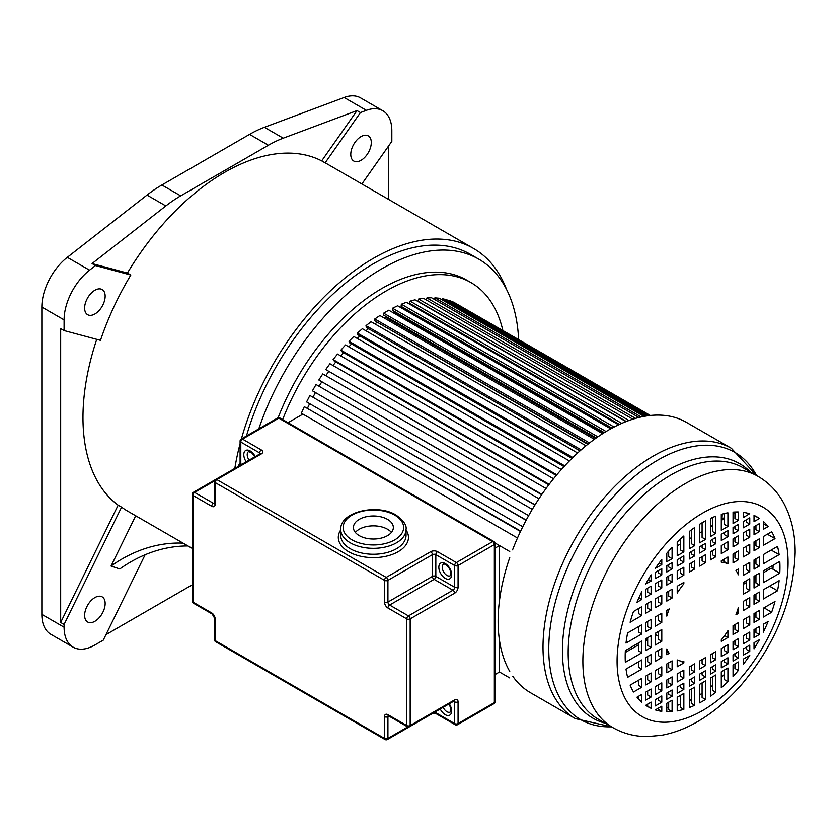 <?xml version="1.0" encoding="UTF-8"?>
<svg xmlns="http://www.w3.org/2000/svg" width="837" height="837" viewBox="0 0 837 837"><rect width="100%" height="100%" fill="white"/><g stroke="black" fill="none" stroke-linecap="round" stroke-linejoin="round"><path stroke-width="1.26" d="M357.022 110.589L321.69 160.871A200.221 115.6 120 0 0 224.536 172.401A200.221 115.6 120 0 0 127.391 273.05L92.06 263.561L165.841 205.944A120.978 69.848 -60 0 1 180.698 195.858L268.384 145.24A120.978 69.848 -60 0 1 283.23 138.168L357.022 110.589L360.444 112.566L366.386 110.338A43.555 25.141 -60 0 1 382.812 110.735L360.569 97.887A43.555 25.141 120 0 0 344.143 97.5L264.419 127.297A120.978 69.848 120 0 0 249.562 134.37L161.876 184.998A120.978 69.848 120 0 0 147.019 195.073L67.295 257.336A43.555 25.141 120 0 0 41.85 307.043L41.85 614.379A43.555 25.141 120 0 0 50.869 634.31L73.112 647.158A43.555 25.141 -60 0 1 64.093 627.216L64.093 624.444L121.574 507.138L118.153 505.161L60.672 622.466L64.093 624.444M382.812 110.735A43.555 25.141 -60 0 1 391.831 130.666L391.831 141.359L361.877 183.983M241.38 438.923A200.221 115.6 -60 0 1 373.386 258.34A200.221 115.6 -60 0 1 473.491 248.422L328.073 164.46A200.221 115.6 120 0 0 325.112 162.849L360.444 112.566M361.04 136.598A14.522 8.38 120 0 0 351.55 149.394A14.522 8.38 120 0 0 353.779 161.028A14.522 8.38 120 0 0 361.04 160.306A14.522 8.38 120 0 0 370.519 147.511A14.522 8.38 120 0 0 368.29 135.887A14.522 8.38 120 0 0 361.04 136.598M388.41 146.224L388.41 199.3M192.175 584.875L105.975 634.645M234.799 468.406A200.221 115.6 -60 0 1 240.083 443.704M130.813 275.028A200.221 115.6 120 0 0 100.482 340.345L64.093 330.573L64.093 319.891A43.555 25.141 -60 0 1 89.538 270.173L95.481 265.538L130.813 275.028L127.391 273.05M96.736 339.341A200.221 115.6 120 0 0 118.153 505.161M121.574 507.138A200.221 115.6 120 0 0 127.852 511.25L192.175 548.381M145.115 554.764L103.275 640.148L94.884 644.992A43.555 25.141 -60 0 1 73.112 647.158M135.699 515.78L111.059 566.053L119.796 568.972A145.167 117.714 108.5 0 1 187.99 545.965M94.884 621.295A14.522 8.38 120 0 0 104.374 608.499A14.522 8.38 120 0 0 102.145 596.865A14.522 8.38 120 0 0 94.884 597.587A14.522 8.38 120 0 0 85.405 610.372A14.522 8.38 120 0 0 87.623 622.006A14.522 8.38 120 0 0 94.884 621.295M60.672 622.466L60.672 328.606L64.093 330.573M94.884 313.969A14.522 8.38 120 0 0 104.374 301.174A14.522 8.38 120 0 0 102.145 289.539A14.522 8.38 120 0 0 94.884 290.261A14.522 8.38 120 0 0 85.405 303.057A14.522 8.38 120 0 0 87.623 314.681A14.522 8.38 120 0 0 94.884 313.969M92.06 263.561L95.481 265.538M183.104 543.14A145.167 117.714 -71.5 0 0 111.059 566.053M321.69 160.871L325.112 162.849M473.491 248.422A200.221 115.6 -60 0 1 506.552 289.445M258.79 428.879A193.567 111.75 -60 0 1 381.934 268.708A193.567 111.75 -60 0 1 478.722 259.125L470.164 254.186A193.567 111.75 120 0 0 373.386 263.77A193.567 111.75 120 0 0 246.444 436.004M240.083 462.945A193.567 111.75 120 0 0 239.937 463.719M478.722 259.125A193.567 111.75 -60 0 1 518.616 339.435M282.644 419.578A169.367 97.783 -60 0 1 470.896 282.55L466.617 280.071A169.367 97.783 120 0 0 278.093 417.809M470.896 282.55A169.367 97.783 -60 0 1 502.807 330.312M509.743 677.939L499.48 672.017L499.48 640.357M509.743 551.51L494.97 542.972L499.48 545.578L495.054 548.13M302.9 414.106L288.033 422.685M517.475 537.992L301.362 413.216L304.302 406.667L520.468 531.474M520.656 531.087L304.302 406.667M309.648 403.685A137.917 79.62 120 0 0 307.566 408.058M522.78 526.724L306.593 401.906L309.889 395.462L526.107 520.3M526.201 520.112L309.889 395.462M315.465 392.563A137.917 79.62 120 0 0 313.038 397.041M528.649 515.644L312.421 390.806L316.051 384.518L532.28 509.356M321.753 381.934A137.917 79.62 120 0 0 319.096 386.275M534.927 505.004L318.824 379.998L322.747 373.919L538.944 498.737M535.042 504.826L318.824 379.998M328.564 371.68A137.917 79.62 120 0 0 325.813 375.687M541.654 494.709L325.729 369.556L541.895 494.364M546.048 488.505L329.935 363.729L325.729 369.556M335.846 361.887A137.917 79.62 120 0 0 333.042 365.528M548.79 484.832L333.953 360.799L333.095 359.575L549.166 484.33M553.539 478.754L337.541 354.051L333.095 359.575M343.536 352.618A137.917 79.62 120 0 0 340.722 355.882M556.26 475.437L341.59 351.498L340.868 350.128L556.793 474.788M561.345 469.536L345.524 344.938L340.868 350.128M351.582 343.955A137.917 79.62 120 0 0 348.809 346.832M564.002 466.596L349.573 342.793L348.987 341.276L564.713 465.822M569.401 460.936L353.81 336.464L348.987 341.276M359.931 335.961A137.917 79.62 120 0 0 357.232 338.441M571.964 458.373L357.838 334.748L357.389 333.095L572.864 457.494M577.645 452.995L362.348 328.7L357.389 333.095M368.416 328.638L579.978 450.892M368.437 328.763A137.917 79.62 120 0 0 365.947 330.772M580.051 450.829L366.313 327.424L366.01 325.645L581.16 449.856M585.984 445.776L371.063 321.701L366.01 325.645M376.817 321.952L587.794 444.311M376.859 322.538A137.917 79.62 120 0 0 374.903 323.909M588.202 443.997L374.934 320.864L374.788 318.981L589.52 442.961M594.343 439.32L379.904 315.518L374.788 318.981M385.365 316.124L385.365 317.118L595.546 438.462M385.365 317.118A137.917 79.62 120 0 0 384.037 317.903M596.31 437.918L383.649 315.141L383.649 313.164L597.859 436.841M602.64 433.671L388.786 310.203L383.649 313.164M393.965 311.186L393.861 312.546L603.121 433.357M393.861 312.546A137.917 79.62 120 0 0 393.317 312.818M604.293 432.624L392.386 310.276L392.532 308.225L606.093 431.526M610.759 428.826L397.648 305.787L392.532 308.225M402.545 307.179L402.356 308.508M612.035 428.125L401.069 306.321L401.362 304.208L614.107 427.037M618.595 424.809L406.416 302.314L401.362 304.208M411.04 304.113L410.873 304.888M619.432 424.422L409.638 303.308L410.078 301.142L621.786 423.365M626.013 421.618L415.037 299.813L410.078 301.142M626.317 421.492L418.029 301.247L418.615 299.05L628.985 420.498M632.856 419.191L423.438 298.286L418.615 299.05M635.524 418.385L426.912 297.951L426.263 299.918M638.924 417.485L431.557 297.763L426.912 297.951M641.194 416.962L434.895 297.846L434.309 299.353M643.988 416.397L439.331 298.244L434.895 297.846M645.745 416.083L442.501 298.746L442.03 299.792M647.744 415.79L446.707 299.719L442.501 298.746M648.874 415.644L449.678 300.629L449.364 301.247M649.93 415.518L453.612 302.178L449.678 300.629M650.318 415.476L456.259 303.705M724.497 517.548L722.028 518.971M661.795 559.461A109.438 63.183 120 0 0 655.371 568.313L661.795 564.651L661.795 559.461M672.101 547.325A109.438 63.183 120 0 0 666.796 553.288L666.796 561.773L672.101 558.708L672.101 547.325M683.85 535.973A109.438 63.183 120 0 0 677.227 542.073L677.227 555.747L683.85 551.928L683.85 535.973M694.731 527.498A109.438 63.183 120 0 0 689.311 531.495L689.311 548.769L694.731 545.64L694.731 527.498M702.567 522.508A109.438 63.183 120 0 0 699.627 524.276L699.627 542.815L705.518 539.415L705.518 520.876A109.438 63.183 120 0 0 702.567 522.508M655.371 709.87L655.371 709.933A109.438 63.183 120 0 0 661.795 711.356L661.795 706.166L655.371 709.87M661.795 711.356L658.374 709.378L658.374 708.133M666.796 703.279L666.796 711.753A109.438 63.183 120 0 0 672.101 711.596L672.101 700.213L666.796 703.279M672.101 711.596L668.679 709.619L668.679 702.191M677.227 697.252L677.227 710.927A109.438 63.183 120 0 0 683.85 709.378L683.85 693.434L677.227 697.252M683.85 709.378L680.429 707.401L680.429 695.411M689.311 690.274L689.311 707.558A109.438 63.183 120 0 0 694.731 705.288L694.731 687.146L689.311 690.274M694.731 705.288L691.31 703.321L691.31 689.123M699.627 684.321L699.627 702.86A109.438 63.183 120 0 0 705.518 699.46L705.518 680.92L699.627 684.321M705.518 699.46L702.097 697.483L702.097 682.898M710.404 678.096L710.404 696.238A109.438 63.183 120 0 0 715.834 692.251L715.834 674.967L710.404 678.096M715.834 692.251L712.413 690.274L712.413 676.945M721.295 671.808L721.295 687.763A109.438 63.183 120 0 0 727.918 681.663L727.918 667.989L721.295 671.808M727.918 681.663L724.497 679.686L724.497 669.966M733.045 665.028L733.045 676.411A109.438 63.183 120 0 0 738.349 670.447L738.349 661.962L733.045 665.028M738.349 670.447L734.928 668.47L734.928 663.94M743.35 659.085L743.35 664.275A109.438 63.183 120 0 0 749.774 655.423L743.35 659.085M724.497 674.256A109.438 63.183 -60 0 1 721.295 677.499M712.413 685.545A109.438 63.183 -60 0 1 710.404 687.177M702.097 693.298A109.438 63.183 -60 0 1 699.627 694.909M691.31 699.68A109.438 63.183 -60 0 1 689.311 700.674M680.429 704.346A109.438 63.183 -60 0 1 677.227 705.361M668.679 707.255A109.438 63.183 -60 0 1 666.796 707.495M754.032 642.68L754.032 648.884A109.438 63.183 120 0 0 759.368 639.771L754.032 642.68M749.774 651.395L749.774 645.139L743.35 648.853L743.35 655.109L749.774 651.395L746.353 649.418L746.353 647.116M738.349 657.997L738.349 651.741L733.045 654.806L733.045 661.063L738.349 657.997L734.928 656.02L734.928 653.718M727.918 664.013L727.918 657.756L721.295 661.586L721.295 667.842L727.918 664.013L724.497 662.046L724.497 659.734M715.834 670.992L715.834 664.735L710.404 667.874L710.404 674.13L715.834 670.992L712.413 669.014L712.413 666.712M705.518 676.955L705.518 670.699L699.627 674.099L699.627 680.355L705.518 676.955L702.097 674.978L702.097 672.676M694.731 683.18L694.731 676.924L689.311 680.052L689.311 686.309L694.731 683.18L691.31 681.203L691.31 678.891M683.85 689.458L683.85 683.201L677.227 687.031L677.227 693.287L683.85 689.458L680.429 687.491L680.429 685.179M672.101 696.248L672.101 689.991L666.796 693.046L666.796 699.303L672.101 696.248L668.679 694.271L668.679 691.958M661.795 702.191L661.795 695.934L655.371 699.648L655.371 705.905L661.795 702.191L658.374 700.213L658.374 697.912M645.777 705.235L647.681 706.334L647.681 704.084M647.681 706.334L651.102 708.311L651.102 702.107L645.777 705.35A109.438 63.183 120 0 0 647.848 706.648A109.438 63.183 120 0 0 651.102 708.311M743.35 601.332L743.35 610.518L749.774 606.804L749.774 597.618L743.35 601.332M749.774 606.804L746.353 604.827L746.353 599.595M754.032 595.159L754.032 604.345L759.368 601.269L759.368 592.083L754.032 595.159M759.368 601.269L755.947 599.292L755.947 594.05M777.531 590.786A109.438 63.183 120 0 0 779.132 580.669L763.302 589.803L763.302 598.999L777.531 590.786L769.569 586.182M770.971 585.377A109.438 63.183 -60 0 1 770.689 586.831M738.349 613.406L738.349 607.62A54.436 31.429 -60 0 1 735.922 614.808L738.349 613.406L736.78 612.506M769.789 586.224A6.215 3.589 120 0 0 769.663 586.13L770.71 586.737M727.918 637.491L727.918 630.69A54.436 31.429 -60 0 1 721.295 639.897L721.295 641.32L727.918 637.491L724.612 635.586M733.045 625.699L733.045 634.54L738.349 631.475L738.349 622.634L733.045 625.699M738.349 631.475L734.928 629.497L734.928 624.611M743.35 619.746L743.35 628.587L749.774 624.873L749.774 616.032L743.35 619.746M749.774 624.873L746.353 622.895L746.353 618.009M754.032 613.573L754.032 622.414L759.368 619.338L759.368 610.497L754.032 613.573M759.368 619.338L755.947 617.361L755.947 612.475M771.662 612.245A109.438 63.183 120 0 0 775.01 601.468L763.302 608.227L763.302 617.068L771.662 612.245L764.003 607.819M765.217 607.118A109.438 63.183 -60 0 1 764.819 608.29M763.302 624.245L763.302 632.186A109.438 63.183 120 0 0 768.146 621.452L763.302 624.245M759.368 634.519L759.368 626.526L754.032 629.602L754.032 637.595L759.368 634.519L755.947 632.542L755.947 628.503M749.774 640.054L749.774 632.061L743.35 635.775L743.35 643.768L749.774 640.054L746.353 638.087L746.353 634.038M738.349 646.656L738.349 638.662L733.045 641.717L733.045 649.721L738.349 646.656L734.928 644.678L734.928 640.64M727.918 652.682L727.918 644.678L721.295 648.508L721.295 656.501L727.918 652.682L724.497 650.705L724.497 646.656M715.834 659.65L715.834 651.657L710.404 654.785L710.404 662.789L715.834 659.65L712.413 657.683L712.413 653.634M705.518 665.614L705.518 657.61L699.627 661.01L699.627 669.014L705.518 665.614L702.097 663.636L702.097 659.587M694.731 671.839L694.731 663.835L689.311 666.974L689.311 674.967L694.731 671.839L691.31 669.862L691.31 665.813M683.85 678.127L683.85 670.123L677.227 673.952L677.227 681.946L683.85 678.127L680.429 676.15L680.429 672.101M672.101 684.907L672.101 676.903L666.796 679.968L666.796 687.962L672.101 684.907L668.679 682.929L668.679 678.88M661.795 690.849L661.795 682.856L655.371 686.57L655.371 694.564L661.795 690.849L658.374 688.882L658.374 684.833M651.102 697.022L651.102 689.029L645.777 692.105L645.777 700.098L651.102 697.022L647.681 695.045L647.681 691.006M638.422 698.874L638.422 696.353M641.843 702.306L641.843 694.375L636.999 697.179A109.438 63.183 120 0 0 641.843 702.306M683.85 662.935L683.85 661.512A54.436 31.429 -60 0 1 677.227 659.954L677.227 666.765L683.85 662.935L680.565 661.042M672.101 669.715L672.101 660.885L666.796 663.95L666.796 672.781L672.101 669.715L668.679 667.748L668.679 662.862M661.795 675.668L661.795 666.827L655.371 670.542L655.371 679.382L661.795 675.668L658.374 673.691L658.374 668.805M651.102 681.841L651.102 673L645.777 676.076L645.777 684.917L651.102 681.841L647.681 679.864L647.681 674.978M641.843 687.187L641.843 678.357L630.125 685.116A109.438 63.183 120 0 0 633.483 692.011L641.843 687.187L638.422 685.221L638.422 680.335M669.223 653.32A54.436 31.429 -60 0 1 666.796 648.937L666.796 654.712L669.223 653.32L666.796 651.918M661.795 657.6L661.795 648.413L655.371 652.128L655.371 661.314L661.795 657.6L658.374 655.622L658.374 650.391M651.102 663.772L651.102 654.586L645.777 657.662L645.777 666.848L651.102 663.772L647.681 661.795L647.681 656.553M641.843 669.129L641.843 659.933L626.013 669.077A109.438 63.183 120 0 0 627.614 677.342L641.843 669.129L638.422 667.152L638.422 661.91M661.795 641.278L661.795 629.539L655.371 633.253L655.371 644.992L661.795 641.278L658.374 639.301L658.374 631.516M651.102 647.451L651.102 635.712L645.777 638.788L645.777 650.527L651.102 647.451L647.681 645.473L647.681 637.689M641.843 652.797L641.843 641.069L625.354 650.579A109.438 63.183 120 0 0 625.354 662.318L641.843 652.797L638.422 650.82L638.422 643.036M655.685 633.075A54.436 31.429 120 0 0 655.863 634.823L658.374 636.277M625.26 652.494L638.422 644.898M645.777 640.65L647.681 639.541M661.795 622.404L661.795 613.218L655.371 616.932L655.371 626.118L661.795 622.404L658.374 620.437L658.374 615.195M651.102 628.577L651.102 619.39L645.777 622.466L645.777 631.653L651.102 628.577L647.681 626.599L647.681 621.368M641.843 633.933L641.843 624.737L627.614 632.95A109.438 63.183 120 0 0 626.013 643.067L641.843 633.933L638.422 631.956L638.422 626.714M669.223 608.928L666.796 610.33L666.796 616.116A54.436 31.429 -60 0 1 669.223 608.928M658.374 615.854L657.798 615.519M683.85 583.839L683.85 582.416L677.227 586.245L677.227 593.046A54.436 31.429 -60 0 1 683.85 583.839L682.615 583.127M672.101 598.036L672.101 589.196L666.796 592.261L666.796 601.102L672.101 598.036L668.679 596.059L668.679 591.173M661.795 603.99L661.795 595.149L655.371 598.863L655.371 607.704L661.795 603.99L658.374 602.012L658.374 597.126M651.102 610.163L651.102 601.322L645.777 604.398L645.777 613.239L651.102 610.163L647.681 608.185L647.681 603.299M641.843 615.509L641.843 606.668L633.483 611.491A109.438 63.183 120 0 0 630.125 622.268L641.843 615.509L638.422 613.531L638.422 608.645M668.679 592.314L667.696 591.749M641.843 599.491L641.843 591.55A109.438 63.183 120 0 0 636.999 602.284L641.843 599.491L638.913 597.796M645.777 589.217L645.777 597.21L651.102 594.134L651.102 586.141L645.777 589.217M651.102 594.134L647.681 592.157L647.681 588.108M655.371 583.682L655.371 591.675L661.795 587.961L661.795 579.968L655.371 583.682M661.795 587.961L658.374 585.984L658.374 581.945M666.796 577.08L666.796 585.073L672.101 582.018L672.101 574.015L666.796 577.08M672.101 582.018L668.679 580.041L668.679 575.992M677.227 571.054L677.227 579.058L683.85 575.228L683.85 567.235L677.227 571.054M683.85 575.228L680.429 573.261L680.429 569.212M689.311 564.086L689.311 572.079L694.731 568.951L694.731 560.947L689.311 564.086M694.731 568.951L691.31 566.973L691.31 562.924M699.627 558.122L699.627 566.126L705.518 562.726L705.518 554.722L699.627 558.122M705.518 562.726L702.097 560.748L702.097 556.699M710.404 551.897L710.404 559.901L715.834 556.762L715.834 548.769L710.404 551.897M715.834 556.762L712.413 554.785L712.413 550.746M721.295 545.609L721.295 553.613L727.918 549.783L727.918 541.79L721.295 545.609M727.918 549.783L724.497 547.817L724.497 543.768M733.045 538.829L733.045 546.833L738.349 543.768L738.349 535.774L733.045 538.829M738.349 543.768L734.928 541.79L734.928 537.741M743.35 532.887L743.35 540.88L749.774 537.166L749.774 529.172L743.35 532.887M749.774 537.166L746.353 535.188L746.353 531.15M754.032 526.714L754.032 534.707L759.368 531.631L759.368 523.638L754.032 526.714M759.368 531.631L755.947 529.654L755.947 525.605M768.146 526.567A109.438 63.183 120 0 0 763.302 521.43L763.302 529.361L768.146 526.567L763.302 523.763M727.918 563.782L727.918 556.971L721.295 560.8L721.295 562.223A54.436 31.429 -60 0 1 727.918 563.782L724.497 561.805L724.497 558.949M733.045 554.021L733.045 562.851L738.349 559.796L738.349 550.955L733.045 554.021M738.349 559.796L734.928 557.819L734.928 552.933M743.35 548.068L743.35 556.908L749.774 553.194L749.774 544.353L743.35 548.068M749.774 553.194L746.353 551.217L746.353 546.331M754.032 541.895L754.032 550.736L759.368 547.66L759.368 538.819L754.032 541.895M759.368 547.66L755.947 545.682L755.947 540.796M775.01 538.62A109.438 63.183 120 0 0 771.662 531.725L763.302 536.548L763.302 545.379L775.01 538.62L767.362 534.205M767.864 533.912A109.438 63.183 -60 0 1 768.167 534.665M722.143 560.309L724.497 561.669L722.143 560.309M738.349 574.799L738.349 569.024L735.922 570.415A54.436 31.429 -60 0 1 738.349 574.799M743.35 566.136L743.35 575.322L749.774 571.608L749.774 562.422L743.35 566.136M749.774 571.608L746.353 569.641L746.353 564.4M754.032 559.963L754.032 569.15L759.368 566.074L759.368 556.887L754.032 559.963M759.368 566.074L755.947 564.096L755.947 558.865M779.132 554.659A109.438 63.183 120 0 0 777.531 546.394L763.302 554.607L763.302 563.803L779.132 554.659L771.17 550.066M772.122 549.522A109.438 63.183 -60 0 1 772.289 550.715M772.949 569.129L771.683 568.396A5.053 2.919 120 0 0 771.233 568.218L772.949 569.202A109.438 63.183 -60 0 0 773.095 565.289M779.791 573.157A109.438 63.183 120 0 0 779.791 561.418L763.302 570.939L763.302 582.667L779.791 573.157L772.949 569.202M759.368 584.948L759.368 573.209L754.032 576.285L754.032 588.024L759.368 584.948L755.947 582.971L755.947 575.186M749.774 590.483L749.774 578.744L743.35 582.458L743.35 594.197L749.774 590.483L746.353 588.505L746.353 580.721M743.35 584.32L746.353 582.583M754.032 578.147L755.947 577.038M763.302 572.79L771.233 568.218M645.777 583.964L651.102 581.056L651.102 574.852A109.438 63.183 120 0 0 645.777 583.964M651.102 581.056L648.33 579.455M655.371 572.341L655.371 578.597L661.795 574.883L661.795 568.626L655.371 572.341M661.795 574.883L658.374 572.906L658.374 570.604M666.796 565.739L666.796 571.995L672.101 568.93L672.101 562.673L666.796 565.739M672.101 568.93L668.679 566.963L668.679 564.651M677.227 559.723L677.227 565.979L683.85 562.15L683.85 555.894L677.227 559.723M683.85 562.15L680.429 560.173L680.429 557.871M689.311 552.744L689.311 559.001L694.731 555.862L694.731 549.606L689.311 552.744M694.731 555.862L691.31 553.895L691.31 551.583M699.627 546.781L699.627 553.037L705.518 549.637L705.518 543.38L699.627 546.781M705.518 549.637L702.097 547.67L702.097 545.358M710.404 540.556L710.404 546.812L715.834 543.684L715.834 537.427L710.404 540.556M715.834 543.684L712.413 541.706L712.413 539.405M721.295 534.278L721.295 540.535L727.918 536.705L727.918 530.449L721.295 534.278M727.918 536.705L724.497 534.728L724.497 532.426M733.045 527.488L733.045 533.744L738.349 530.689L738.349 524.433L733.045 527.488M738.349 530.689L734.928 528.712L734.928 526.4M743.35 521.545L743.35 527.802L749.774 524.088L749.774 517.831L743.35 521.545M759.368 518.553L759.368 518.385A109.438 63.183 120 0 0 757.286 517.088A109.438 63.183 120 0 0 754.032 515.425L754.032 521.629L759.368 518.553L754.984 515.864M759.368 518.385L755.947 516.408M749.774 524.088L746.353 522.11L746.353 519.808M694.731 545.64L691.31 543.663L691.31 529.957M683.85 551.928L680.429 549.951L680.429 539.028M672.101 558.708L668.679 556.731L668.679 551.102M661.795 564.651L659.075 563.081M749.774 513.866L749.774 513.803A109.438 63.183 120 0 0 743.35 512.38L743.35 517.569L749.575 513.74M738.349 520.457L738.349 511.982A109.438 63.183 120 0 0 733.045 512.139L733.045 523.523L738.349 520.457L734.928 518.48L734.928 512.014M727.918 526.483L727.918 512.809A109.438 63.183 120 0 0 721.295 514.357L721.295 530.302L727.918 526.483L724.497 524.506L724.497 513.51M715.834 533.462L715.834 516.178A109.438 63.183 120 0 0 710.404 518.448L710.404 536.59L715.834 533.462L712.413 531.485L712.413 517.559M705.518 539.415L702.097 537.438L702.097 522.79M677.227 545.87L680.429 544.019M689.311 538.892L691.31 537.741M699.627 532.939L702.097 531.516M710.404 526.714L712.413 525.552M721.295 520.426L724.497 518.574M733.045 513.646L734.928 512.558M512.746 676.202A156.059 90.103 120 0 0 530.449 692.691L575.322 718.606A156.059 90.103 -60 0 1 543.004 647.158A156.059 90.103 -60 0 1 611.125 490.105A156.059 90.103 -60 0 1 731.381 448.297L686.507 422.392A156.059 90.103 120 0 0 512.579 549.867M509.743 557.641A156.059 90.103 120 0 0 498.12 621.253A156.059 90.103 120 0 0 509.743 671.452M355.348 532.437A19.962 11.519 180 0 1 387.5 529.235A19.962 11.519 180 0 1 391.423 532.437M387.5 519.358A19.962 11.519 0 0 0 365.748 516.858A19.962 11.519 0 0 0 353.423 527.498A19.962 11.519 0 0 0 359.272 535.649A19.962 11.519 0 0 0 381.023 538.149A19.962 11.519 0 0 0 393.348 527.498A19.962 11.519 0 0 0 387.5 519.358M495.054 674.57L499.48 672.017M499.48 600.589L499.48 545.578M268.384 145.24L249.562 134.37M161.876 184.998L180.698 195.858M165.841 205.944L147.019 195.073M264.419 127.297L283.23 138.168M366.386 110.338L344.143 97.5M41.85 614.379L64.093 627.216M64.093 319.891L41.85 307.043M67.295 257.336L89.538 270.173M721.525 514.284A135.489 78.228 -60 0 1 721.295 520.321M756.575 475.5A154.259 89.067 120 0 0 634.09 476.818A154.259 89.067 120 0 0 548.758 649.02A154.259 89.067 120 0 0 611.47 726.819M605.193 723.199A146.893 84.809 -60 0 1 562.422 650.893A146.893 84.809 -60 0 1 634.174 495.41A146.893 84.809 -60 0 1 750.297 471.88M582.866 661.23A145.094 83.773 -60 0 1 646.195 515.205A145.094 83.773 -60 0 1 758.008 476.326L743.329 467.852A145.094 83.773 120 0 0 631.516 506.73A145.094 83.773 120 0 0 568.177 652.745A145.094 83.773 120 0 0 598.225 719.171L612.914 727.646A145.094 83.773 -60 0 1 582.866 661.23M788.067 562.506A120.905 69.806 -60 0 1 702.567 710.582A120.905 69.806 -60 0 1 617.078 661.23A120.905 69.806 -60 0 1 702.567 513.154A120.905 69.806 -60 0 1 788.067 562.506M406.05 529.476A32.664 18.853 180 0 1 385.888 546.896A32.664 18.853 180 0 1 350.284 542.815A32.664 18.853 180 0 1 340.722 529.476L340.722 535.408A32.664 18.853 0 0 0 350.284 548.737A32.664 18.853 0 0 0 385.888 552.828A32.664 18.853 0 0 0 406.05 535.408L406.05 529.476C406.876 525.291 403.528 520.478 395.985 515.037C377.33 503.351 339.853 511.689 340.722 529.476M352 539.844A30.247 17.462 0 0 0 394.771 539.844A30.247 17.462 0 0 0 394.771 515.153A30.247 17.462 0 0 0 352 515.153A30.247 17.462 0 0 0 352 539.844M406.05 529.988A35.081 20.255 180 0 1 392.595 554.324A35.081 20.255 180 0 1 348.579 551.698A35.081 20.255 180 0 1 340.722 529.988M443.16 707.317A6.654 3.84 -120 0 0 450.275 712.046L450.944 709.996L450.515 707.411L448.862 704.032M449.249 703.802A9.071 5.242 60 0 1 451.656 710.979A9.071 5.242 60 0 1 447.366 715.489A9.071 5.242 60 0 1 440.231 709.012M442.25 567.256A6.654 3.84 -120 0 0 445.148 573.952A6.654 3.84 -120 0 0 450.275 575.741L450.944 573.68C449.929 564.923 442.124 562.903 443.62 564.211A6.654 3.84 -120 0 0 442.25 567.256M451.656 574.663A9.071 5.242 60 0 1 445.242 578.377A9.071 5.242 60 0 1 438.829 567.256A9.071 5.242 60 0 1 445.242 563.552A9.071 5.242 60 0 1 451.656 574.663M254.825 456.845L251.665 452.723L248.589 451.614A6.654 3.84 -120 0 0 247.208 454.658A6.654 3.84 -120 0 0 249.123 460.141M246.193 461.836A9.071 5.242 60 0 1 243.787 454.658A9.071 5.242 60 0 1 248.076 450.139A9.071 5.242 60 0 1 255.212 456.625M494.343 702.63L494.343 544.594L458.069 565.53L458.069 587.26A4.844 2.793 120 0 1 454.648 593.192L410.172 618.867L410.172 725.553L454.648 699.868A4.844 2.793 120 0 1 458.069 701.845L458.069 723.576L494.343 702.63A2.417 1.402 60 0 1 493.84 703.739A2.417 2.417 0 0 0 495.054 701.647A2.417 1.402 0 0 1 494.343 702.63M215.13 638.631L215.13 618.867L215.13 640.598L384.507 738.391L384.507 716.66A4.844 2.793 -120 0 1 387.929 714.683L406.751 725.553L406.751 618.867L387.929 608.007A2.417 1.402 -60 0 1 389.634 605.046L408.456 615.906L452.943 590.221L434.121 579.361L389.634 605.046A2.417 1.402 60 0 1 387.929 602.075L432.405 576.4L432.405 554.669L387.929 580.344L387.929 602.075A2.417 1.402 0 0 1 384.507 602.075A4.844 2.793 -120 0 0 387.929 608.007M384.507 602.075L384.507 580.344L215.13 482.562L215.13 504.292A2.417 1.402 180 0 1 214.418 503.299L214.628 503.424M214.502 480.951L194.602 492.438L213.414 503.299A2.417 1.402 120 0 0 211.709 506.27A4.844 2.793 -120 0 0 215.13 504.292M211.709 506.27L192.887 495.399L192.887 602.075L211.709 612.946A4.844 2.793 -120 0 1 215.13 618.867A2.417 1.402 0 0 1 214.418 617.884L214.418 639.614A2.417 1.402 0 0 0 215.13 640.598A2.417 1.402 -60 0 0 215.632 641.707L385.01 739.5A2.417 1.402 -60 0 1 384.507 738.391A2.417 1.402 180 0 0 387.929 738.391L407.828 726.903M215.632 479.475A2.417 2.417 0 0 0 214.418 481.568A2.417 1.402 180 0 0 215.13 482.562A2.417 1.402 -60 0 1 216.835 479.601A2.417 1.402 -120 0 0 215.632 479.475L260.108 453.79A2.417 1.402 60 0 1 261.322 453.916L216.835 479.601L386.213 577.384L430.699 551.698A2.417 1.402 -120 0 1 432.405 554.669A2.417 1.402 180 0 1 435.826 554.669L435.826 576.4L454.648 587.26L454.648 565.53L435.826 554.669A2.417 1.402 -60 0 1 437.542 551.698L456.364 562.569L492.627 541.623L278.773 418.155L242.5 439.101L261.322 449.961A2.417 1.402 120 0 0 259.616 452.922L240.794 442.062L240.794 463.792L241.799 464.368M261.322 453.916A4.844 2.793 0 0 0 261.322 449.961M437.542 551.698A4.844 2.793 0 0 0 430.699 551.698M214.408 503.508A2.417 1.402 -120 0 1 213.414 503.299L214.418 502.723M259.616 454.083L259.616 452.922A2.417 1.402 0 0 1 260.286 453.685M388.933 716.085L387.929 716.66L387.929 738.391A2.417 1.402 -120 0 1 387.426 739.5L431.913 713.815A2.417 1.402 -120 0 0 431.923 713.804M435.826 711.555L435.826 712.706L454.648 723.576L454.648 701.845L453.644 701.27M454.334 700.883A2.417 1.402 -60 0 1 454.648 701.845A2.417 1.402 0 0 0 458.069 701.845M455.15 724.685A2.417 2.417 0 0 0 457.567 724.685A2.417 1.402 60 0 0 458.069 723.576A2.417 1.402 180 0 1 454.648 723.576A2.417 1.402 120 0 0 455.15 724.685L436.328 713.815A2.417 1.402 -60 0 1 435.826 712.706A2.417 1.402 0 0 0 434.508 712.318M384.507 716.66A2.417 1.402 180 0 0 387.929 716.66A2.417 1.402 60 0 1 388.242 715.698M454.146 700.736L454.146 700.977A2.417 1.402 -120 0 0 454.648 699.868M387.929 714.683A2.417 1.402 120 0 0 388.431 715.792L407.242 726.662A2.417 2.417 0 0 0 409.67 726.662A2.417 1.402 -120 0 0 410.172 725.553A2.417 1.402 0 0 1 406.751 725.553A2.417 1.402 120 0 0 407.242 726.662M454.648 593.192A2.417 1.402 -120 0 0 452.943 590.221A2.417 1.402 120 0 0 454.648 587.26A2.417 1.402 0 0 0 458.069 587.26M495.054 543.6A2.417 2.417 0 0 0 493.84 541.508A2.417 1.402 -60 0 0 492.627 541.623A2.417 1.402 60 0 1 494.343 544.594A2.417 1.402 0 0 0 495.054 543.6L495.054 701.647M458.069 565.53A2.417 1.402 -120 0 0 456.364 562.569A2.417 1.402 -60 0 0 454.648 565.53A2.417 1.402 0 0 0 458.069 565.53M434.121 579.361A2.417 1.402 120 0 0 435.826 576.4A2.417 1.402 180 0 0 432.405 576.4A2.417 1.402 60 0 0 434.121 579.361M410.172 618.867A2.417 1.402 -120 0 0 408.456 615.906A2.417 1.402 -60 0 0 406.751 618.867A2.417 1.402 0 0 0 410.172 618.867M277.56 418.04A2.417 1.402 -120 0 1 278.773 418.155A2.417 1.402 -60 0 1 279.987 418.04A2.417 2.417 0 0 0 277.56 418.04L241.297 438.975A2.417 2.417 0 0 0 240.083 441.078L240.083 462.809A2.417 1.402 180 0 0 240.794 463.792A2.417 1.402 -60 0 1 240.47 465.131M214.418 617.884L212.211 614.055A2.417 1.402 -60 0 1 211.709 612.946M240.083 441.078A2.417 1.402 180 0 0 240.794 442.062A2.417 1.402 120 0 1 242.5 439.101A2.417 1.402 -120 0 0 241.297 438.975M387.929 580.344A2.417 1.402 -120 0 0 386.213 577.384A2.417 1.402 -60 0 0 384.507 580.344A2.417 1.402 0 0 0 387.929 580.344M193.389 603.184A2.417 1.402 -60 0 1 192.887 602.075A2.417 1.402 0 0 1 192.175 601.092A2.417 2.417 0 0 0 193.389 603.184L212.211 614.055M192.175 494.416A2.417 1.402 0 0 0 192.887 495.399A2.417 1.402 120 0 1 194.602 492.438A2.417 1.402 -120 0 0 193.389 492.313A2.417 2.417 0 0 0 192.175 494.416L192.175 601.092M721.965 520.039L722.226 514.096M731.381 448.297L756.669 475.552M575.322 718.606L611.575 726.872M612.914 727.646C623.534 733.662 635.084 736.633 647.556 736.56L661.209 735.336C673.921 733.076 686.413 728.295 698.696 721.002C714.379 711.659 728.912 699.219 742.293 683.693C776.004 643.088 793.622 599.407 795.15 552.629C795.255 533.504 791.195 516.544 782.961 501.729C776.799 490.963 768.481 482.489 758.008 476.326M436.328 713.815L431.913 713.815M457.567 724.685L493.84 703.739M454.146 700.977L409.67 726.662M385.01 739.5A2.417 2.417 0 0 0 387.426 739.5M214.418 639.614A2.417 2.417 0 0 0 215.632 641.707M493.84 541.508L279.987 418.04M215.601 479.496L193.389 492.313M237.875 466.638L240.083 462.809M214.418 481.568L214.418 503.299"/></g></svg>
